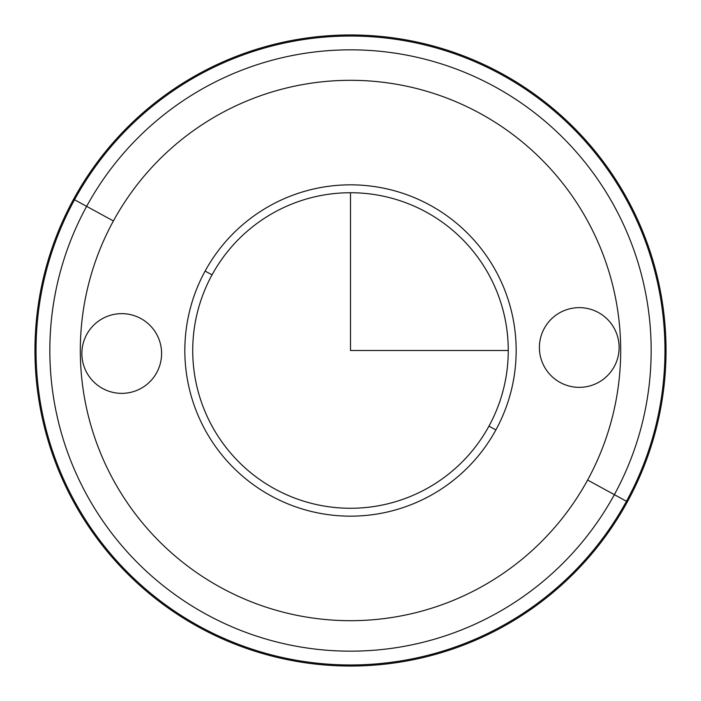 <?xml version="1.0" encoding="UTF-8"?>
<svg xmlns="http://www.w3.org/2000/svg" width="701" height="701" viewBox="0 0 701 701"><rect width="100%" height="100%" fill="white"/><g stroke="black" fill="none" stroke-linecap="round" stroke-linejoin="round"><path stroke-width="1.05" d="M495.879 429.923A165.655 165.655 0 0 1 271.077 495.879A165.655 165.655 0 0 1 205.121 271.077L212.044 274.862A157.769 157.769 0 0 0 274.862 488.956A157.769 157.769 0 0 0 488.956 426.138L495.879 429.923L488.956 426.138A157.769 157.769 0 0 0 426.138 212.044A157.769 157.769 0 0 0 212.044 274.862L205.121 271.077A165.655 165.655 0 0 1 429.923 205.121A165.655 165.655 0 0 1 495.879 429.923A165.655 165.655 0 0 0 429.923 205.121A165.655 165.655 0 0 0 205.121 271.077A165.655 165.655 0 0 0 271.077 495.879A165.655 165.655 0 0 0 495.879 429.923M488.956 426.138A157.769 157.769 0 0 1 274.862 488.956A157.769 157.769 0 0 1 212.044 274.862A157.769 157.769 0 0 1 426.138 212.044A157.769 157.769 0 0 1 488.956 426.138M86.644 206.348A300.668 300.668 0 0 1 494.652 86.644A300.668 300.668 0 0 1 614.356 494.652L587.613 480.036A270.192 270.192 0 0 0 480.036 113.387A270.192 270.192 0 0 0 113.387 220.964L86.644 206.348L113.387 220.964A270.192 270.192 0 0 0 220.964 587.613A270.192 270.192 0 0 0 587.613 480.036L614.356 494.652A300.668 300.668 0 0 1 206.348 614.356A300.668 300.668 0 0 1 86.644 206.348A300.668 300.668 0 0 0 206.348 614.356A300.668 300.668 0 0 0 614.356 494.652L626.466 501.259A314.46 314.46 0 0 1 199.741 626.466A314.46 314.46 0 0 1 74.534 199.741L86.644 206.348L74.534 199.741A314.46 314.46 0 0 1 501.259 74.534A314.46 314.46 0 0 1 626.466 501.259L614.356 494.652A300.668 300.668 0 0 0 494.652 86.644A300.668 300.668 0 0 0 86.644 206.348M544.283 328.383A39.861 39.861 0 0 1 598.374 312.515A39.861 39.861 0 0 1 614.242 366.605A39.861 39.861 0 0 1 560.152 382.474A39.861 39.861 0 0 1 544.283 328.383A39.861 39.861 0 0 0 560.152 382.474A39.861 39.861 0 0 0 614.242 366.605A39.861 39.861 0 0 0 598.374 312.515A39.861 39.861 0 0 0 544.283 328.383M587.613 480.036A270.192 270.192 0 0 1 220.964 587.613A270.192 270.192 0 0 1 113.387 220.964A270.192 270.192 0 0 1 480.036 113.387A270.192 270.192 0 0 1 587.613 480.036M156.717 372.617A39.861 39.861 0 0 0 140.848 318.526A39.861 39.861 0 0 0 86.758 334.395A39.861 39.861 0 0 0 102.626 388.485A39.861 39.861 0 0 0 156.717 372.617A39.861 39.861 0 0 1 102.626 388.485A39.861 39.861 0 0 1 86.758 334.395A39.861 39.861 0 0 1 140.848 318.526A39.861 39.861 0 0 1 156.717 372.617M73.587 199.224A315.538 315.538 0 0 0 199.224 627.413A315.538 315.538 0 0 0 627.413 501.776A315.538 315.538 0 0 0 501.776 73.587A315.538 315.538 0 0 0 73.587 199.224L74.534 199.741A314.46 314.46 0 0 0 199.741 626.466A314.46 314.46 0 0 0 626.466 501.259L627.413 501.776A315.538 315.538 0 0 1 199.224 627.413A315.538 315.538 0 0 1 73.587 199.224A315.538 315.538 0 0 1 501.776 73.587A315.538 315.538 0 0 1 627.413 501.776L626.466 501.259A314.46 314.46 0 0 0 501.259 74.534A314.46 314.46 0 0 0 74.534 199.741L73.587 199.224M350.5 192.731L350.5 350.5L508.269 350.5"/></g></svg>
